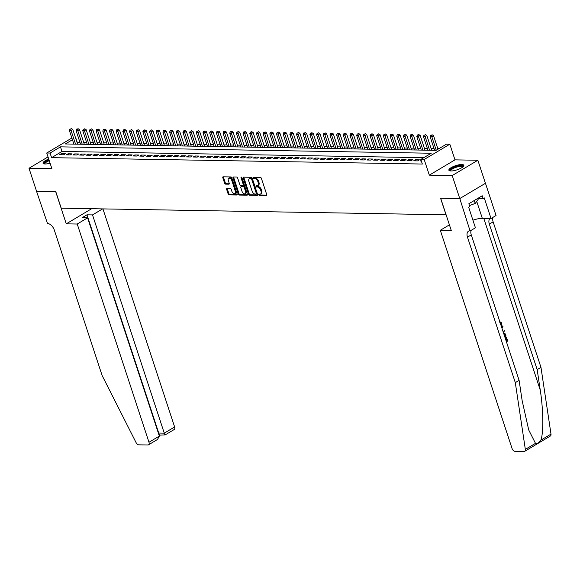 <?xml version="1.0" encoding="UTF-8"?>
<svg xmlns="http://www.w3.org/2000/svg" width="580" height="580" viewBox="0 0 580 580"><rect width="100%" height="100%" fill="white"/><g stroke="black" fill="none" stroke-linecap="round" stroke-linejoin="round"><path stroke-width="0.87" d="M258.745 194.764A0.696 0.413 -120.8 0 0 259.412 195.402L266.38 195.525A0.993 0.594 -120.8 0 0 266.59 195.467A0.993 0.594 -120.8 0 0 266.742 194.626L261.392 178.357A0.993 0.594 -120.8 0 0 260.435 177.444L253.467 177.328A0.696 0.413 -120.8 0 0 253.888 178.589L254.787 178.604A3.168 1.907 -120.8 0 1 257.839 181.533L258.281 182.888A3.168 1.907 -120.8 0 1 257.81 185.578A3.168 1.907 -120.8 0 1 257.136 185.745L256.237 185.731A0.696 0.413 -120.8 0 0 256.65 186.999L257.549 187.014A3.168 1.907 -120.8 0 1 260.601 189.943L261.043 191.298A3.168 1.907 -120.8 0 1 260.572 193.981A3.168 1.907 -120.8 0 1 259.898 194.155L258.999 194.133A0.696 0.413 -120.8 0 0 258.745 194.764M259.398 194.14A0.696 0.413 -120.8 0 0 260.108 194.989L266.8 195.105M253.873 177.335A0.696 0.413 -120.8 0 0 254.576 178.176L255.483 178.19L254.787 178.604M256.635 185.738A0.696 0.413 -120.8 0 0 257.346 186.586L258.245 186.6L257.549 187.014M48.727 159.065A7.873 2.197 -18.2 0 0 43.036 163.219A7.873 2.197 -18.2 0 0 45.102 163.988A7.873 2.197 -18.2 0 0 50.083 163.19M450.935 170.969A7.873 2.197 -18.2 0 0 459.469 168.903A7.873 2.197 -18.2 0 0 463.826 165.293A7.873 2.197 -18.2 0 0 461.752 164.524A7.873 2.197 -18.2 0 0 453.219 166.598A7.873 2.197 -18.2 0 0 448.869 170.208A7.873 2.197 -18.2 0 0 450.935 170.969M227.005 188.507A0.993 0.594 -120.8 0 0 226.794 188.558A0.993 0.594 -120.8 0 0 226.649 189.399L228.15 193.966A0.993 0.594 -120.8 0 0 229.1 194.88L236.843 195.011A0.993 0.594 -120.8 0 0 237.053 194.96A0.993 0.594 -120.8 0 0 237.198 194.119L231.848 177.85A0.993 0.594 -120.8 0 0 230.898 176.936L223.162 176.806A0.993 0.594 -120.8 0 0 222.952 176.856A0.993 0.594 -120.8 0 0 222.8 177.697L224.612 183.207A0.993 0.594 -120.8 0 0 225.569 184.121L228.875 184.179A0.993 0.594 -120.8 0 0 229.085 184.128A0.993 0.594 -120.8 0 0 229.238 183.287L228.339 180.554A2.654 1.588 -120.8 0 1 228.737 178.306A2.654 1.588 -120.8 0 1 231.848 180.612L235.364 191.327A2.654 1.588 -120.8 0 1 234.972 193.575A2.654 1.588 -120.8 0 1 231.855 191.262L231.275 189.479A0.993 0.594 -120.8 0 0 230.318 188.565L227.005 188.507M423.77 157.688L61.987 151.46L51.591 157.659L50.076 153.055L46.733 152.997L71.876 138.011M459.802 198.563L440.67 198.237L451.262 230.463L440.307 230.274L512.06 448.507A3.03 1.82 -120.8 0 0 514.967 451.305L524.088 451.465A3.03 1.82 -120.8 0 0 524.733 451.298A3.03 1.82 -120.8 0 0 525.342 449.399L515.308 382.64L467.48 237.155A7.069 4.241 59.2 0 1 468.538 231.159A7.069 4.241 59.2 0 1 470.032 230.789L459.802 198.563L485.46 183.28L459.773 198.563L440.568 198.23L446.013 214.81L61.226 208.184L55.774 191.603L36.569 191.277L29 168.258L51.881 168.649L46.733 152.997M459.773 198.563L452.204 175.544L477.862 160.254L454.981 159.862L449.834 144.21L424.176 159.493L420.834 159.435L431.237 153.243L60.472 146.856L50.076 153.055M454.981 159.862L429.323 175.145L452.204 175.544M429.323 175.145L424.176 159.493M51.591 157.659L422.349 164.038L420.834 159.435M248.544 194.314A0.993 0.594 -120.8 0 0 249.494 195.228L257.23 195.366A0.993 0.594 -120.8 0 0 257.44 195.315A0.993 0.594 -120.8 0 0 257.592 194.474L252.242 178.205A0.993 0.594 -120.8 0 0 251.292 177.284L243.549 177.154A0.993 0.594 -120.8 0 0 243.339 177.204A0.993 0.594 -120.8 0 0 243.194 178.046L248.544 194.314L249.233 193.901A0.993 0.594 -120.8 0 0 250.19 194.815L257.65 194.945M247.036 195.192L239.301 195.054A0.993 0.594 -120.8 0 1 238.344 194.14L233 177.871A0.993 0.594 -120.8 0 1 233.145 177.03A0.993 0.594 -120.8 0 1 233.356 176.98L236.669 177.038A0.993 0.594 -120.8 0 1 237.619 177.951L239.786 184.549A0.993 0.594 -120.8 0 0 240.743 185.462L242.94 185.499A0.993 0.594 -120.8 0 0 243.15 185.448A0.993 0.594 -120.8 0 0 243.295 184.607L241.041 177.741A0.696 0.413 -120.8 0 1 241.954 177.756L247.392 194.3A0.993 0.594 -120.8 0 1 247.247 195.134A0.993 0.594 -120.8 0 1 247.036 195.192L247.392 194.974M48.024 156.919L29 168.258M485.431 183.28L477.862 160.254M421.167 160.442L420.362 160.928L421.334 160.943M413.685 160.812L417.687 160.877L419.427 159.848L415.418 159.775L413.685 160.812M407 160.696L411.01 160.762L412.742 159.732L408.733 159.66L407 160.696M400.323 160.58L404.333 160.653L406.065 159.616L402.056 159.551L400.323 160.58M393.639 160.464L397.648 160.537L399.381 159.5L395.372 159.435L393.639 160.464M386.962 160.348L390.971 160.421L392.703 159.384L388.694 159.319L386.962 160.348M380.277 160.232L384.286 160.305L386.019 159.268L382.017 159.203L380.277 160.232M373.6 160.124L377.609 160.189L379.342 159.159L375.333 159.087L373.6 160.124M366.923 160.007L370.924 160.073L372.664 159.043L368.655 158.971L366.923 160.007M360.238 159.891L364.247 159.957L365.98 158.927L361.971 158.855L360.238 159.891M353.561 159.775L357.57 159.841L359.303 158.811L355.293 158.739L353.561 159.775M346.876 159.66L350.885 159.732L352.618 158.695L348.609 158.63L346.876 159.66M340.199 159.543L344.208 159.616L345.941 158.579L341.932 158.514L340.199 159.543M333.514 159.428L337.524 159.5L339.256 158.463L335.247 158.398L333.514 159.428M326.837 159.311L330.846 159.384L332.579 158.354L328.57 158.282L326.837 159.311M320.153 159.203L324.162 159.268L325.895 158.238L321.893 158.166L320.153 159.203M313.476 159.087L317.485 159.152L319.217 158.123L315.208 158.05L313.476 159.087M306.798 158.971L310.8 159.036L312.54 158.006L308.531 157.934L306.798 158.971M300.114 158.855L304.123 158.927L305.856 157.891L301.846 157.825L300.114 158.855M293.437 158.739L297.446 158.811L299.178 157.774L295.169 157.709L293.437 158.739M286.752 158.623L290.761 158.695L292.494 157.659L288.485 157.593L286.752 158.623M280.075 158.507L284.084 158.579L285.817 157.542L281.808 157.477L280.075 158.507M273.39 158.398L277.399 158.463L279.132 157.434L275.13 157.361L273.39 158.398M266.713 158.282L270.722 158.347L272.455 157.318L268.446 157.245L266.713 158.282M260.036 158.166L264.038 158.231L265.778 157.202L261.769 157.129L260.036 158.166M253.351 158.05L257.361 158.115L259.093 157.086L255.084 157.013L253.351 158.05M246.674 157.934L250.683 158.006L252.416 156.97L248.407 156.904L246.674 157.934M239.989 157.818L243.999 157.891L245.731 156.854L241.722 156.788L239.989 157.818M233.312 157.702L237.321 157.774L239.054 156.738L235.045 156.672L233.312 157.702M226.628 157.586L230.637 157.659L232.37 156.629L228.368 156.556L226.628 157.586M219.95 157.477L223.96 157.542L225.692 156.513L221.683 156.44L219.95 157.477M213.273 157.361L217.275 157.426L219.015 156.397L215.006 156.325L213.273 157.361M206.589 157.245L210.598 157.31L212.331 156.281L208.321 156.209L206.589 157.245M199.911 157.129L203.921 157.202L205.654 156.165L201.644 156.1L199.911 157.129M193.227 157.013L197.236 157.086L198.969 156.049L194.96 155.984L193.227 157.013M186.55 156.897L190.559 156.97L192.292 155.933L188.282 155.868L186.55 156.897M179.865 156.781L183.875 156.854L185.607 155.817L181.598 155.752L179.865 156.781M173.188 156.672L177.197 156.738L178.93 155.708L174.921 155.636L173.188 156.672M166.511 156.556L170.513 156.622L172.245 155.592L168.243 155.52L166.511 156.556M159.826 156.44L163.835 156.506L165.568 155.476L161.559 155.404L159.826 156.44M153.149 156.325L157.158 156.39L158.891 155.36L154.882 155.288L153.149 156.325M146.465 156.209L150.474 156.281L152.207 155.244L148.197 155.179L146.465 156.209M139.787 156.093L143.797 156.165L145.529 155.128L141.52 155.063L139.787 156.093M133.103 155.976L137.112 156.049L138.845 155.012L134.835 154.947L133.103 155.976M126.425 155.861L130.435 155.933L132.168 154.903L128.158 154.831L126.425 155.861M119.741 155.752L123.75 155.817L125.483 154.787L121.481 154.715L119.741 155.752M113.064 155.636L117.073 155.701L118.806 154.672L114.796 154.599L113.064 155.636M106.386 155.52L110.388 155.585L112.128 154.555L108.119 154.483L106.386 155.52M99.702 155.404L103.711 155.476L105.444 154.44L101.435 154.374L99.702 155.404M93.025 155.288L97.034 155.36L98.767 154.323L94.757 154.258L93.025 155.288M86.34 155.172L90.35 155.244L92.082 154.207L88.073 154.142L86.34 155.172M79.663 155.056L83.672 155.128L85.405 154.091L81.396 154.026L79.663 155.056M72.978 154.947L76.988 155.012L78.721 153.983L74.719 153.91L72.978 154.947M66.301 154.831L70.311 154.896L72.043 153.867L68.034 153.794L66.301 154.831M65.366 153.751L61.357 153.678L59.624 154.715L63.626 154.78L65.366 153.751M439.024 148.603L437.784 148.582M434.028 148.516L431.107 148.465M427.351 148.4L424.422 148.35M420.667 148.284L417.745 148.233M413.989 148.168L411.06 148.118M407.305 148.052L404.383 148.001M400.628 147.936L397.699 147.885M393.943 147.827L391.022 147.777M387.266 147.712L384.337 147.661M380.589 147.596L377.66 147.545M373.904 147.479L370.982 147.429M367.227 147.363L364.298 147.313M360.543 147.248L357.621 147.197M353.865 147.131L350.936 147.081M347.181 147.023L344.259 146.972M340.504 146.907L337.575 146.856M333.826 146.791L330.897 146.74M327.142 146.675L324.22 146.624M320.464 146.559L317.536 146.508M313.78 146.443L310.858 146.392M307.103 146.327L304.174 146.276M300.418 146.211L297.496 146.16M293.741 146.102L290.812 146.051M287.056 145.986L284.135 145.935M280.379 145.87L277.457 145.819M273.702 145.754L270.773 145.703M267.017 145.638L264.096 145.587M260.34 145.522L257.411 145.471M253.656 145.406L250.734 145.355M246.978 145.297L244.049 145.246M240.294 145.181L237.372 145.131M233.617 145.065L230.695 145.014M226.939 144.949L224.011 144.899M220.255 144.833L217.333 144.782M213.578 144.717L210.649 144.666M206.893 144.601L203.971 144.55M200.216 144.485L197.287 144.434M193.531 144.376L190.61 144.326M186.854 144.26L183.925 144.21M180.177 144.144L177.248 144.094M173.493 144.028L170.571 143.978M166.815 143.912L163.886 143.862M160.131 143.797L157.209 143.746M153.453 143.68L150.524 143.63M146.769 143.572L143.847 143.521M140.092 143.456L137.163 143.405M133.407 143.34L130.486 143.289M126.73 143.224L123.808 143.173M120.053 143.108L117.124 143.057M113.368 142.992L110.447 142.941M106.691 142.876L103.762 142.825M100.006 142.76L97.085 142.716M93.329 142.651L90.4 142.6M86.645 142.535L83.723 142.484M79.968 142.419L77.075 142.47M77.242 142.368L75.726 137.764M72.442 139.729L65.33 143.963L436.087 150.35L446.491 144.152L449.834 144.21M61.987 151.46L60.472 146.856M415.418 159.775L415.766 160.849M408.733 159.66L409.088 160.732M402.056 159.551L402.404 160.617M395.372 159.435L395.727 160.5M388.694 159.319L389.042 160.385M382.017 159.203L382.365 160.268M375.333 159.087L375.688 160.153M368.655 158.971L369.003 160.044M361.971 158.855L362.326 159.928M355.293 158.739L355.642 159.812M348.609 158.63L348.964 159.696M341.932 158.514L342.28 159.58M335.247 158.398L335.602 159.464M328.57 158.282L328.925 159.348M321.893 158.166L322.241 159.239M315.208 158.05L315.563 159.123M308.531 157.934L308.879 159.007M301.846 157.825L302.202 158.891M295.169 157.709L295.517 158.775M288.485 157.593L288.84 158.659M281.808 157.477L282.156 158.543M275.13 157.361L275.478 158.427M268.446 157.245L268.801 158.318M261.769 157.129L262.117 158.202M255.084 157.013L255.439 158.086M248.407 156.904L248.755 157.97M241.722 156.788L242.077 157.854M235.045 156.672L235.393 157.738M228.368 156.556L228.716 157.622M221.683 156.44L222.038 157.513M215.006 156.325L215.354 157.397M208.321 156.209L208.677 157.281M201.644 156.1L201.992 157.166M194.96 155.984L195.315 157.049M188.282 155.868L188.631 156.934M181.598 155.752L181.953 156.817M174.921 155.636L175.276 156.701M168.243 155.52L168.591 156.593M161.559 155.404L161.914 156.477M154.882 155.288L155.23 156.361M148.197 155.179L148.553 156.245M141.52 155.063L141.868 156.129M134.835 154.947L135.191 156.013M128.158 154.831L128.506 155.897M121.481 154.715L121.829 155.788M114.796 154.599L115.152 155.672M108.119 154.483L108.467 155.556M101.435 154.374L101.79 155.44M94.757 154.258L95.106 155.324M88.073 154.142L88.428 155.208M81.396 154.026L81.744 155.092M74.719 153.91L75.067 154.976M68.034 153.794L68.389 154.867M61.357 153.678L61.705 154.751M260.572 193.981L261.261 193.568A3.168 1.907 -120.8 0 0 261.739 190.885L261.043 191.298M258.245 186.6A3.168 1.907 -120.8 0 1 261.297 189.53L261.739 190.885M257.81 185.578L258.499 185.165A3.168 1.907 -120.8 0 0 258.977 182.475L258.281 182.888M255.483 178.19A3.168 1.907 -120.8 0 1 258.528 181.119L258.977 182.475M243.832 177.161A0.993 0.594 -120.8 0 0 243.89 177.632L249.233 193.901M256.099 194.09A0.696 0.413 -120.8 0 0 256.345 193.459L251.655 179.184A0.696 0.413 -120.8 0 0 250.988 178.538L250.031 178.524A3.168 1.907 -120.8 0 0 249.364 178.691A3.168 1.907 -120.8 0 0 248.885 181.381L252.097 191.139A3.168 1.907 -120.8 0 0 255.142 194.068L256.099 194.09M256.788 193.676A0.696 0.413 -120.8 0 0 257.041 193.046L256.345 193.459M249.364 178.691L250.052 178.278A3.168 1.907 -120.8 0 1 250.727 178.111L251.676 178.125A0.696 0.413 -120.8 0 1 252.344 178.77L257.041 193.046M247.45 194.771L239.989 194.641L239.301 195.054M233.631 176.987A0.993 0.594 -120.8 0 0 233.689 177.458L239.04 193.727A0.993 0.594 -120.8 0 0 239.989 194.641M243.629 185.093A0.993 0.594 -120.8 0 0 243.839 185.034A0.993 0.594 -120.8 0 0 243.992 184.194L241.751 177.393M242.041 191.393A2.654 1.588 -120.8 0 0 245.151 193.706A2.654 1.588 -120.8 0 0 245.55 191.458L244.311 187.681A0.993 0.594 -120.8 0 0 243.353 186.767L241.157 186.731A0.993 0.594 -120.8 0 0 240.946 186.782A0.993 0.594 -120.8 0 0 240.801 187.623L242.041 191.393M245.151 193.706L245.847 193.292A2.654 1.588 -120.8 0 0 246.239 191.045L245.55 191.458M241.498 186.528A0.993 0.594 -120.8 0 1 241.643 186.368A0.993 0.594 -120.8 0 1 241.853 186.318L244.049 186.354A0.993 0.594 -120.8 0 1 244.999 187.268L246.239 191.045M234.972 193.575L235.661 193.162A2.654 1.588 -120.8 0 0 236.06 190.914L235.364 191.327M228.737 178.306L229.426 177.893A2.654 1.588 -120.8 0 1 232.536 180.199L236.06 190.914M223.438 176.806A0.993 0.594 -120.8 0 0 223.496 177.284L225.308 182.794A0.993 0.594 -120.8 0 0 226.258 183.708L229.296 183.766M227.287 188.514A0.993 0.594 -120.8 0 0 227.345 188.986L228.846 193.553A0.993 0.594 -120.8 0 0 229.796 194.467L237.256 194.597M437.994 149.212L433.536 135.655L431.803 136.691L430.128 136.662L434.623 150.321M436.262 150.249L431.803 136.691L431.426 135.176L432.122 134.763L431.426 135.176M430.128 136.662L430.759 135.162M432.122 134.763L433.536 135.655M450.377 170.94A6.815 1.899 161.8 0 1 451.95 168.49A6.815 1.899 161.8 0 1 458.388 166.032A6.815 1.899 161.8 0 1 463.043 166.779M462.746 167.025A6.307 1.762 -18.2 0 0 462.731 166.975A6.307 1.762 -18.2 0 0 458.403 166.678A6.307 1.762 -18.2 0 0 450.747 170.919A6.307 1.762 -18.2 0 0 450.769 170.969M463.819 165.742A7.823 2.182 -18.2 0 0 458.657 165.67A7.823 2.182 -18.2 0 0 449.145 170.571M469.459 205.595L475.245 203.42L478.123 199.491L477.775 198.432L483.14 198.534L484.249 197.874L491.028 218.5L496.06 215.506L485.46 183.28M474.288 200.506L475.245 203.42M48.974 159.812A7.823 2.182 -18.2 0 0 43.312 163.582M44.544 163.951A6.815 1.899 161.8 0 1 49.068 160.087M49.264 160.682A6.307 1.762 -18.2 0 0 44.914 163.93A6.307 1.762 -18.2 0 0 44.935 163.981M506.173 341.033L506.956 340.562L506.064 337.016A13.144 3.661 -18.2 0 0 505.485 337.299L506.558 340.554A13.144 3.661 -18.2 0 0 506.093 340.793M515.308 382.64L519.107 380.378L522.181 400.845L528.721 429.968L535.492 443.352C537.261 443.794 539.052 442.728 540.857 440.155C543.656 433.18 543.373 409.538 540.248 390.086L537.174 369.619L489.339 224.126A7.069 4.241 59.2 0 1 489.94 218.486M502.708 330.491L502.186 330.484M501.671 327.337L502.715 325.924L501.526 326.902M537.174 369.619L540.966 367.357L493.13 221.864A7.069 4.241 59.2 0 1 493.007 217.326M471.149 230.347A7.069 4.241 59.2 0 0 471.272 234.893L519.107 380.378M540.857 440.155L551 434.108L540.966 367.357M470.402 230.789L475.426 227.795L468.647 207.169L469.757 206.509L468.85 203.747L482.234 195.772L483.14 198.534M440.307 230.274L449.413 224.844M472.932 220.19A11.354 3.168 161.8 0 1 482.313 218.348L491.028 218.5M551 434.108A3.03 1.82 59.2 0 1 550.384 436.015L524.733 451.298M501.04 325.423L501.366 323.379L500.982 323.372M501.366 323.379L499.815 322.451M499.699 321.588L501.823 323.024L501.294 326.207M504.172 330.361L504.448 331.187L502.962 331.274M502.715 325.924L502.99 326.75L501.925 328.12M503.31 332.318L505.361 333.978L506.014 335.958L504.752 336.712M504.491 335.929L505.282 335.465L504.179 333.195L503.571 333.108M505.282 335.465L504.883 335.457A13.144 3.661 -18.2 0 0 504.419 335.697M504.904 334.326L504.506 334.319L504.883 335.457M504.179 333.195L503.737 333.188L504.506 334.319M506.362 337.016L507.688 341.055L506.427 341.808M505.883 337.306L505.485 337.299M506.956 340.562L506.558 340.554M77.227 224.025L148.98 442.257L159.348 436.08L87.594 217.848L77.227 224.025L66.272 223.837L55.673 191.603L36.562 191.262M159.348 436.08L157.535 439.451L148.524 444.824A3.03 1.82 -120.8 0 1 147.885 444.983L138.765 444.831A3.03 1.82 -120.8 0 1 136.126 442.692L102.131 375.528L54.295 230.035A7.069 4.241 -120.8 0 0 47.502 223.51L36.533 191.277M91.662 208.706L66.272 223.837M102.616 208.894L92.517 214.912L86.971 214.817L82.048 217.754L87.594 217.848M92.517 214.912L164.27 433.144L174.631 426.974A3.03 1.82 59.2 0 1 174.181 429.541L165.169 434.906L159.043 435.159M102.935 208.901L174.631 426.974M148.524 444.824A3.03 1.82 -120.8 0 0 148.98 442.257M86.971 214.817L158.724 433.05L164.27 433.144C164.821 434.732 165.148 435.225 165.249 434.637M159.71 434.543C159.601 435.13 159.275 434.637 158.724 433.05L158.412 433.238M431.701 150.271L426.851 135.539L425.118 136.576L423.451 136.547L427.946 150.206M429.613 150.234L425.118 136.576L424.748 135.06L425.437 134.647L424.748 135.06M423.451 136.547L424.082 135.046M425.437 134.647L426.851 135.539M425.017 150.155L420.174 135.423L418.441 136.459L416.774 136.43L421.261 150.09M422.936 150.118L418.441 136.459L418.064 134.944L418.76 134.531L418.064 134.944M416.774 136.43L417.397 134.93M418.76 134.531L420.174 135.423M418.339 150.046L413.497 135.314L411.764 136.344L410.089 136.315L414.584 149.981M416.251 150.01L411.764 136.344L411.387 134.828L412.075 134.415L411.387 134.828M410.089 136.315L410.72 134.814M412.075 134.415L413.497 135.314M411.655 149.93L406.812 135.198L405.079 136.227L403.412 136.198L407.899 149.865M409.574 149.894L405.079 136.227L404.702 134.712L405.398 134.299L404.702 134.712M403.412 136.198L404.035 134.705M405.398 134.299L406.812 135.198M404.978 149.814L400.135 135.082L398.402 136.112L396.727 136.082L401.222 149.749M402.89 149.778L398.402 136.112L398.025 134.596L398.721 134.183L398.025 134.596M396.727 136.082L397.358 134.589M398.721 134.183L400.135 135.082M398.293 149.698L393.45 134.966L391.717 135.995L390.05 135.974L394.538 149.633M396.212 149.662L391.717 135.995L391.348 134.48L392.036 134.067L391.348 134.48M390.05 135.974L390.673 134.473M392.036 134.067L393.45 134.966M391.616 149.582L386.773 134.85L385.04 135.887L383.365 135.858L387.861 149.517M389.528 149.546L385.04 135.887L384.663 134.371L385.359 133.958L384.663 134.371M383.365 135.858L383.996 134.357M385.359 133.958L386.773 134.85M384.939 149.466L380.088 134.734L378.356 135.771L376.688 135.742L381.183 149.401M382.851 149.43L378.356 135.771L377.986 134.256L378.675 133.842L377.986 134.256M376.688 135.742L377.319 134.241M378.675 133.842L380.088 134.734M378.254 149.35L373.411 134.618L371.678 135.655L370.011 135.626L374.499 149.285M376.166 149.314L371.678 135.655L371.301 134.139L371.998 133.726L371.301 134.139M370.011 135.626L370.635 134.125M371.998 133.726L373.411 134.618M371.577 149.234L366.734 134.509L364.994 135.539L363.326 135.51L367.821 149.176M369.489 149.198L364.994 135.539L364.624 134.024L365.313 133.61L364.624 134.024M363.326 135.51L363.957 134.009M365.313 133.61L366.734 134.509M364.892 149.125L360.049 134.393L358.317 135.423L356.649 135.394L361.137 149.06M362.812 149.089L358.317 135.423L357.94 133.907L358.636 133.494L357.94 133.907M356.649 135.394L357.273 133.9M358.636 133.494L360.049 134.393M358.215 149.009L353.372 134.277L351.639 135.307L349.965 135.278L354.46 148.944M356.127 148.973L351.639 135.307L351.262 133.791L351.958 133.378L351.262 133.791M349.965 135.278L350.595 133.784M351.958 133.378L353.372 134.277M351.531 148.893L346.688 134.161L344.955 135.191L343.287 135.162L347.775 148.828M349.45 148.857L344.955 135.191L344.585 133.675L345.274 133.262L344.585 133.675M343.287 135.162L343.911 133.668M345.274 133.262L346.688 134.161M344.853 148.777L340.01 134.045L338.278 135.082L336.603 135.053L341.098 148.712M342.765 148.741L338.278 135.082L337.901 133.567L338.597 133.153L337.901 133.567M336.603 135.053L337.234 133.552M338.597 133.153L340.01 134.045M338.169 148.661L333.326 133.929L331.593 134.966L329.926 134.937L334.421 148.596M336.088 148.625L331.593 134.966L331.224 133.451L331.912 133.037L331.224 133.451M329.926 134.937L330.549 133.436M331.912 133.037L333.326 133.929M331.492 148.545L326.649 133.813L324.916 134.85L323.248 134.821L327.736 148.48M329.404 148.509L324.916 134.85L324.539 133.335L325.235 132.922L324.539 133.335M323.248 134.821L323.872 133.32M325.235 132.922L326.649 133.813M324.814 148.429L319.971 133.697L318.231 134.734L316.564 134.705L321.059 148.364M322.726 148.393L318.231 134.734L317.862 133.219L318.55 132.805L317.862 133.219M316.564 134.705L317.195 133.204M318.55 132.805L319.971 133.697M318.13 148.321L313.287 133.588L311.554 134.618L309.887 134.589L314.375 148.255M316.049 148.284L311.554 134.618L311.177 133.103L311.873 132.69L311.177 133.103M309.887 134.589L310.51 133.088M311.873 132.69L313.287 133.588M311.453 148.204L306.61 133.472L304.877 134.502L303.202 134.473L307.697 148.139M309.365 148.168L304.877 134.502L304.5 132.987L305.196 132.573L304.5 132.987M303.202 134.473L303.833 132.979M305.196 132.573L306.61 133.472M304.768 148.088L299.925 133.356L298.192 134.386L296.525 134.357L301.013 148.023M302.688 148.052L298.192 134.386L297.815 132.871L298.512 132.457L297.815 132.871M296.525 134.357L297.149 132.863M298.512 132.457L299.925 133.356M298.091 147.972L293.248 133.24L291.515 134.27L289.84 134.248L294.336 147.907M296.003 147.936L291.515 134.27L291.138 132.755L291.834 132.341L291.138 132.755M289.84 134.248L290.471 132.748M291.834 132.341L293.248 133.24M291.406 147.856L286.563 133.125L284.831 134.161L283.163 134.132L287.651 147.791M289.326 147.82L284.831 134.161L284.461 132.646L285.15 132.233L284.461 132.646M283.163 134.132L283.787 132.631M285.15 132.233L286.563 133.125M284.729 147.74L279.886 133.008L278.154 134.045L276.479 134.016L280.974 147.675M282.641 147.704L278.154 134.045L277.776 132.53L278.473 132.117L277.776 132.53M276.479 134.016L277.11 132.516M278.473 132.117L279.886 133.008M278.052 147.625L273.202 132.893L271.469 133.929L269.801 133.9L274.296 147.559M275.964 147.588L271.469 133.929L271.099 132.414L271.788 132.001L271.099 132.414M269.801 133.9L270.432 132.399M271.788 132.001L273.202 132.893M271.368 147.508L266.524 132.784L264.792 133.813L263.124 133.784L267.612 147.451M269.287 147.479L264.792 133.813L264.415 132.298L265.111 131.885L264.415 132.298M263.124 133.784L263.748 132.284M265.111 131.885L266.524 132.784M264.69 147.4L259.847 132.668L258.114 133.697L256.44 133.668L260.935 147.334M262.602 147.363L258.114 133.697L257.738 132.182L258.433 131.769L257.738 132.182M256.44 133.668L257.07 132.175M258.433 131.769L259.847 132.668M258.006 147.284L253.163 132.552L251.43 133.581L249.762 133.552L254.25 147.219M255.925 147.248L251.43 133.581L251.053 132.066L251.749 131.653L251.053 132.066M249.762 133.552L250.386 132.059M251.749 131.653L253.163 132.552M251.329 147.168L246.486 132.436L244.753 133.465L243.078 133.436L247.573 147.102M249.24 147.131L244.753 133.465L244.376 131.95L245.072 131.537L244.376 131.95M243.078 133.436L243.709 131.943M245.072 131.537L246.486 132.436M244.644 147.052L239.801 132.32L238.068 133.356L236.401 133.327L240.888 146.987M242.563 147.016L238.068 133.356L237.698 131.841L238.387 131.428L237.698 131.841M236.401 133.327L237.024 131.827M238.387 131.428L239.801 132.32M237.967 146.936L233.124 132.204L231.391 133.24L229.716 133.212L234.211 146.87M235.879 146.899L231.391 133.24L231.014 131.725L231.71 131.312L231.014 131.725M229.716 133.212L230.347 131.711M231.71 131.312L233.124 132.204M231.289 146.82L226.439 132.088L224.707 133.125L223.039 133.096L227.534 146.754M229.201 146.784L224.707 133.125L224.337 131.609L225.025 131.196L224.337 131.609M223.039 133.096L223.67 131.595M225.025 131.196L226.439 132.088M224.605 146.704L219.762 131.972L218.029 133.008L216.362 132.979L220.85 146.638M222.524 146.667L218.029 133.008L217.652 131.493L218.348 131.08L217.652 131.493M216.362 132.979L216.985 131.479M218.348 131.08L219.762 131.972M217.928 146.595L213.085 131.863L211.345 132.893L209.677 132.863L214.172 146.53M215.84 146.559L211.345 132.893L210.975 131.377L211.664 130.964L210.975 131.377M209.677 132.863L210.308 131.363M211.664 130.964L213.085 131.863M211.243 146.479L206.4 131.747L204.667 132.776L203 132.748L207.488 146.414M209.162 146.443L204.667 132.776L204.29 131.261L204.987 130.848L204.29 131.261M203 132.748L203.624 131.254M204.987 130.848L206.4 131.747M204.566 146.363L199.723 131.631L197.99 132.66L196.315 132.631L200.811 146.298M202.478 146.327L197.99 132.66L197.613 131.145L198.309 130.732L197.613 131.145M196.315 132.631L196.946 131.138M198.309 130.732L199.723 131.631M197.881 146.247L193.038 131.515L191.306 132.544L189.638 132.523L194.126 146.182M195.801 146.211L191.306 132.544L190.936 131.029L191.625 130.616L190.936 131.029M189.638 132.523L190.262 131.022M191.625 130.616L193.038 131.515M191.204 146.131L186.361 131.399L184.629 132.436L182.954 132.407L187.449 146.066M189.116 146.095L184.629 132.436L184.251 130.921L184.947 130.507L184.251 130.921M182.954 132.407L183.584 130.906M184.947 130.507L186.361 131.399M184.52 146.015L179.677 131.283L177.944 132.32L176.276 132.291L180.772 145.95M182.439 145.979L177.944 132.32L177.574 130.804L178.263 130.391L177.574 130.804M176.276 132.291L176.907 130.79M178.263 130.391L179.677 131.283M177.843 145.899L173 131.167L171.267 132.204L169.599 132.175L174.087 145.834M175.754 145.863L171.267 132.204L170.89 130.688L171.586 130.275L170.89 130.688M169.599 132.175L170.223 130.674M171.586 130.275L173 131.167M171.165 145.783L166.322 131.058L164.582 132.088L162.915 132.059L167.41 145.725M169.077 145.754L164.582 132.088L164.213 130.572L164.901 130.159L164.213 130.572M162.915 132.059L163.546 130.558M164.901 130.159L166.322 131.058M164.481 145.674L159.638 130.942L157.905 131.972L156.237 131.943L160.725 145.609M162.4 145.638L157.905 131.972L157.528 130.457L158.224 130.043L157.528 130.457M156.237 131.943L156.861 130.449M158.224 130.043L159.638 130.942M157.803 145.558L152.96 130.826L151.228 131.856L149.553 131.827L154.048 145.493M155.715 145.522L151.228 131.856L150.851 130.34L151.547 129.927L150.851 130.34M149.553 131.827L150.184 130.333M151.547 129.927L152.96 130.826M151.119 145.442L146.276 130.71L144.543 131.74L142.876 131.711L147.363 145.377M149.038 145.406L144.543 131.74L144.166 130.225L144.862 129.811L144.166 130.225M142.876 131.711L143.499 130.217M144.862 129.811L146.276 130.71M144.442 145.326L139.599 130.594L137.866 131.631L136.191 131.602L140.686 145.261M142.354 145.29L137.866 131.631L137.489 130.116L138.185 129.702L137.489 130.116M136.191 131.602L136.822 130.101M138.185 129.702L139.599 130.594M137.757 145.21L132.914 130.478L131.181 131.515L129.514 131.486L134.009 145.145M135.676 145.174L131.181 131.515L130.812 130L131.5 129.587L130.812 130M129.514 131.486L130.137 129.985M131.5 129.587L132.914 130.478M131.08 145.094L126.237 130.362L124.504 131.399L122.829 131.37L127.325 145.029M128.992 145.058L124.504 131.399L124.127 129.884L124.823 129.471L124.127 129.884M122.829 131.37L123.46 129.869M124.823 129.471L126.237 130.362M124.403 144.978L119.56 130.246L117.82 131.283L116.152 131.254L120.647 144.913M122.315 144.942L117.82 131.283L117.45 129.768L118.139 129.354L117.45 129.768M116.152 131.254L116.783 129.753M118.139 129.354L119.56 130.246M117.718 144.869L112.875 130.137L111.142 131.167L109.475 131.138L113.963 144.804M115.638 144.833L111.142 131.167L110.766 129.652L111.462 129.238L110.766 129.652M109.475 131.138L110.099 129.637M111.462 129.238L112.875 130.137M111.041 144.754L106.198 130.022L104.465 131.051L102.79 131.022L107.285 144.688M108.953 144.717L104.465 131.051L104.088 129.536L104.784 129.123L104.088 129.536M102.79 131.022L103.421 129.528M104.784 129.123L106.198 130.022M104.356 144.637L99.513 129.905L97.781 130.935L96.113 130.906L100.601 144.572M102.276 144.601L97.781 130.935L97.404 129.42L98.1 129.006L97.404 129.42M96.113 130.906L96.737 129.412M98.1 129.006L99.513 129.905M97.679 144.522L92.836 129.79L91.103 130.819L89.429 130.797L93.924 144.456M95.591 144.485L91.103 130.819L90.727 129.304L91.422 128.891L90.727 129.304M89.429 130.797L90.059 129.297M91.422 128.891L92.836 129.79M90.995 144.405L86.152 129.674L84.419 130.71L82.751 130.681L87.239 144.34M88.914 144.369L84.419 130.71L84.049 129.195L84.738 128.782L84.049 129.195M82.751 130.681L83.375 129.18M84.738 128.782L86.152 129.674M84.317 144.29L79.475 129.557L77.742 130.594L76.067 130.565L80.562 144.224M82.23 144.253L77.742 130.594L77.365 129.079L78.061 128.666L77.365 129.079M76.067 130.565L76.698 129.065M78.061 128.666L79.475 129.557M77.64 144.174L72.79 129.441L71.057 130.478L69.39 130.449L73.885 144.108M75.552 144.137L71.057 130.478L70.688 128.963L71.376 128.55L70.688 128.963M69.39 130.449L70.02 128.948M71.376 128.55L72.79 129.441M260.108 194.989L259.412 195.402M254.576 178.176L253.888 178.589M257.346 186.586L256.65 186.999M261.297 189.53L260.601 189.943M258.528 181.119L257.839 181.533M243.89 177.632L243.194 178.046M257.592 195.155L257.23 195.366M250.19 194.815L249.494 195.228M252.344 178.77L251.655 179.184M251.676 178.125L250.988 178.538M250.727 178.111L250.031 178.524M239.04 193.727L238.344 194.14M233.689 177.458L233 177.871M243.992 184.194L243.295 184.607M241.708 177.342L241.041 177.741M244.999 187.268L244.311 187.681M244.049 186.354L243.353 186.767M241.853 186.318L241.157 186.731M232.536 180.199L231.848 180.612M226.258 183.708L225.569 184.121M225.308 182.794L224.612 183.207M223.496 177.284L222.8 177.697M229.796 194.467L229.1 194.88M228.846 193.553L228.15 193.966M227.345 188.986L226.649 189.399M540.248 390.086L483.792 218.377M489.339 224.126L493.13 221.864M471.272 234.893L467.48 237.155M525.342 449.399L535.492 443.352M476.731 201.383L482.313 218.348M256.933 193.64L256.244 194.046M243.839 185.034L243.15 185.448M241.643 186.368L240.946 186.782M503.237 332.282L503.701 332.289"/></g></svg>
